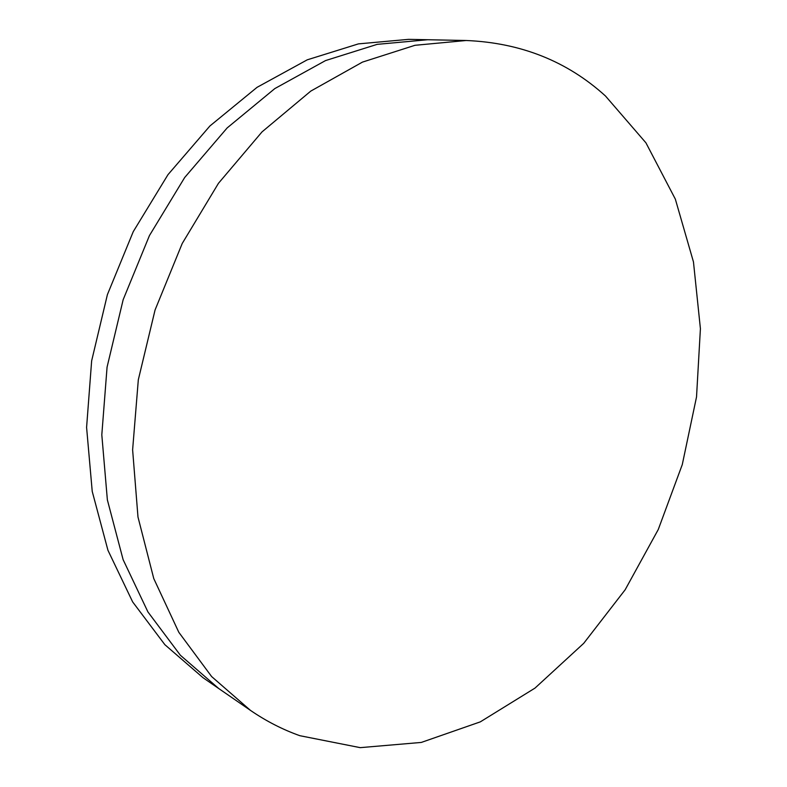 <?xml version="1.0" encoding="UTF-8"?>
<svg xmlns="http://www.w3.org/2000/svg" width="787" height="787" viewBox="0 0 787 787"><rect width="100%" height="100%" fill="white"/><g stroke="black" fill="none" stroke-linecap="round" stroke-linejoin="round"><path stroke-width="1.18" d="M250.453 710.376L203.007 677.696L164.886 644.71L132.649 601.907L107.947 550.29L92.227 491.413L86.59 427.4L91.646 360.849L107.406 294.613L133.259 231.634L167.995 174.645L209.932 125.959L257.064 87.327L307.255 59.822L358.41 43.885L408.61 39.35L427.725 39.734L377.15 44.357L325.543 60.579L274.84 88.577L227.168 127.917L184.689 177.508L149.451 235.559L123.166 299.69L107.071 367.116L101.808 434.817L107.366 499.883L123.116 559.655L147.946 611.971L180.38 655.266L218.747 688.536L180.38 655.266L147.946 611.971L123.116 559.655L107.366 499.883L101.808 434.817L107.071 367.116L123.166 299.69L149.451 235.559L184.689 177.508L227.168 127.917L274.84 88.577L325.543 60.579L377.15 44.357L427.725 39.734L466.209 40.501C520.837 42.783 567.26 61.288 605.478 96.004L645.93 142.831L675.335 199.111L693.465 261.933L700.41 328.681L696.525 396.953L682.28 464.586L658.257 529.533L625.134 589.797L583.708 643.343L535.003 688.094L480.306 721.866L421.311 742.426L360.21 747.65L299.808 735.688C282.651 729.588 266.203 721.158 250.453 710.376L211.624 676.554L178.816 632.295L153.77 578.573L137.981 517.01L132.619 449.839L138.315 379.796L155.069 309.97L182.22 243.488L218.471 183.292L262.032 131.882L310.776 91.105L362.473 62.104L414.946 45.302L466.209 40.501"/></g></svg>
